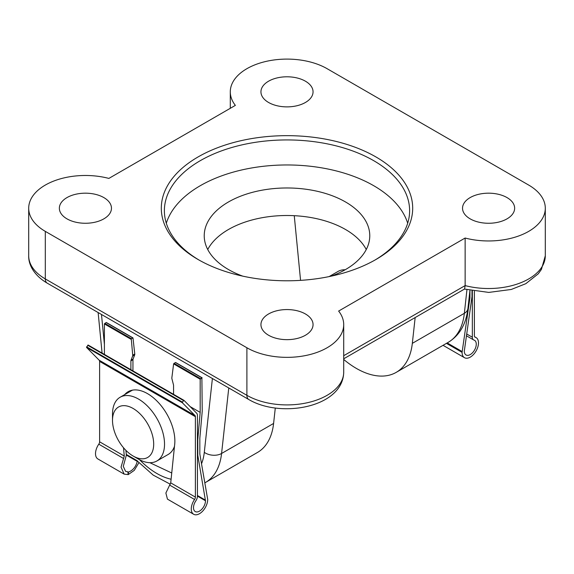 <?xml version="1.0" encoding="UTF-8"?>
<svg xmlns="http://www.w3.org/2000/svg" width="574" height="574" viewBox="0 0 574 574"><rect width="100%" height="100%" fill="white"/><g stroke="black" fill="none" stroke-linecap="round" stroke-linejoin="round"><path stroke-width="0.86" d="M193.682 514.275A11.609 6.701 120 0 0 202.629 511.169A11.609 6.701 120 0 0 207.702 499.48L199.831 454.063L199.831 438.263L202.227 411.206L201.883 377.828L200.175 379.213L200.175 412.39L197.779 439.447L197.779 455.247L205.478 500.765A8.467 4.886 -60 0 1 201.783 509.281A8.467 4.886 -60 0 1 195.26 511.556A8.467 4.886 -60 0 1 195.834 500.851A5.805 3.351 120 0 0 197.434 496.173L197.434 415.511A5.805 3.351 120 0 0 196.652 413.18L183.96 400.351L183.479 400.537L182.295 402.704L194.995 415.533A2.906 1.679 -60 0 1 195.382 416.695L195.382 497.113A2.906 1.679 -60 0 1 194.564 499.48A11.609 6.701 120 0 0 193.682 514.275L167.443 499.129L165.879 493.016L170.722 482.87L174.575 445.424A38.702 22.343 -120 0 0 147.496 393.628A38.702 22.343 -120 0 0 128.145 391.712A38.702 22.343 -120 0 0 124.666 394.632M123.51 447.749L124.278 456.057L121.042 467.136L124.149 474.131L128.203 474.612L134.28 470.364L138.886 462.687M183.881 400.308L88.145 345.031L86.523 347.406L99.216 360.235A2.906 1.679 -60 0 1 99.611 361.405L99.611 441.815A2.906 1.679 -60 0 1 98.793 444.19A11.609 6.701 120 0 0 97.91 458.978L124.149 474.131M126.287 454.429L137.329 460.8L137.258 461.381C135.88 466.777 132.96 470.35 128.504 472.101L125.548 471.304L123.281 466.339L126.352 455.132L125.914 450.375M129.114 392.064L129.193 391.174A38.702 22.343 -120 0 0 126.718 393.448M128.504 472.101L128.203 474.612M171.734 472.998L149.836 462.687M205.478 500.148L197.434 495.506M131.166 390.88L131.202 390.435M132.938 370.89L132.96 359.711A2.418 1.399 60 0 1 133.06 359.102L134.682 354.897A2.418 1.399 -120 0 0 134.768 354.007L133.01 338.064L131.252 338.631L132.716 355.191A2.418 1.399 60 0 1 132.63 356.081L131.008 360.285A2.418 1.399 -120 0 0 130.908 360.895L130.894 369.706M133.01 338.064L106.111 322.538L104.403 323.923L104.403 354.409M201.883 377.828L175.379 362.524L173.621 363.88L171.856 377.8A2.418 1.399 60 0 0 171.927 378.754L173.47 384.81A2.418 1.399 -120 0 1 173.563 385.506L173.563 394.345M200.175 412.39L190.138 406.6M127.88 471.742L128.145 474.576M345.146 269.758A36.786 21.238 -120 0 0 337.971 271.48L329.117 276.589M268.575 102.473A26.06 15.046 180 0 1 260.948 91.596A26.06 15.046 180 0 1 277.22 77.892A26.06 15.046 180 0 1 305.425 81.199A26.06 15.046 180 0 1 313.052 91.596A26.06 15.046 180 0 1 297.167 105.688A26.06 15.046 180 0 1 268.575 102.473M470.163 218.859A26.06 15.046 180 0 1 462.536 207.982A26.06 15.046 180 0 1 478.809 194.277A26.06 15.046 180 0 1 507.014 197.585A26.06 15.046 180 0 1 514.641 207.982A26.06 15.046 180 0 1 498.756 222.073A26.06 15.046 180 0 1 470.163 218.859M66.986 218.859A26.06 15.046 180 0 1 59.359 207.982A26.06 15.046 180 0 1 75.632 194.277A26.06 15.046 180 0 1 103.837 197.585A26.06 15.046 180 0 1 111.464 207.982A26.06 15.046 180 0 1 95.578 222.073A26.06 15.046 180 0 1 66.986 218.859M268.575 335.245A26.06 15.046 180 0 1 260.948 324.367A26.06 15.046 180 0 1 277.22 310.663A26.06 15.046 180 0 1 305.425 313.971A26.06 15.046 180 0 1 313.052 324.367A26.06 15.046 180 0 1 297.167 338.466A26.06 15.046 180 0 1 268.575 335.245M198.13 259.534A125.684 72.561 180 0 1 198.123 259.534A125.684 72.561 180 0 1 198.13 156.91A125.684 72.561 180 0 1 375.87 156.91A125.684 72.561 180 0 1 375.877 259.534A125.684 72.561 180 0 1 198.13 259.534M374.779 260.158A122.621 70.796 0 0 0 409.621 210.73A122.621 70.796 0 0 0 373.703 160.67A122.621 70.796 0 0 0 240.076 145.322A122.621 70.796 0 0 0 164.379 210.73A122.621 70.796 0 0 0 199.221 260.158M407.691 223.243A122.621 70.796 0 0 0 373.703 185.696A122.621 70.796 0 0 0 250.314 168.204A122.621 70.796 0 0 0 166.309 223.243M242.759 276.144A82.771 47.785 180 0 1 228.474 269.543A82.771 47.785 180 0 1 204.229 235.756A82.771 47.785 180 0 1 255.33 191.608A82.771 47.785 180 0 1 345.526 201.969A82.771 47.785 180 0 1 369.771 235.756A82.771 47.785 180 0 1 331.241 276.144M366.262 249.525A82.771 47.785 0 0 0 345.526 229.5A82.771 47.785 0 0 0 207.738 249.525M343.711 324.611A56.711 32.74 180 0 0 338.631 311.065L465.134 238.031A56.711 32.74 180 0 0 545.3 208.226A56.711 32.74 180 0 0 528.69 185.072L327.101 68.686A56.711 32.74 0 0 0 265.296 61.59A56.711 32.74 0 0 0 230.289 91.84A56.711 32.74 0 0 0 235.369 105.379L108.866 178.414A56.711 32.74 0 0 0 28.7 208.226A56.711 32.74 0 0 0 45.31 231.372L246.899 347.765L246.899 395.321A56.711 32.74 0 0 0 308.704 402.417A56.711 32.74 0 0 0 343.711 372.167L343.711 324.611A56.711 32.74 180 0 1 308.704 354.861A56.711 32.74 180 0 1 246.899 347.765M465.134 238.031L465.134 285.594L464.574 289.023L343.711 358.8M343.711 359.446A79.7 46.013 -120 0 0 396.218 372.361A79.7 46.013 -120 0 0 412.326 343.352L415.16 317.551M294.261 215.688L300.403 278.734A79.7 46.013 -120 0 0 300.575 280.363M273.597 423.447L221.578 453.482A79.7 46.013 60 0 1 205.463 482.49L257.489 452.456A79.7 46.013 -120 0 0 273.597 423.447L275.29 408.035M474.389 291.291L474.389 335.79A2.906 1.679 120 0 0 474.992 337.125A2.906 1.679 120 0 0 475.207 337.218A11.609 6.701 -60 0 1 476.09 337.591A11.609 6.701 -60 0 1 476.09 350.994A11.609 6.701 -60 0 1 464.481 357.695A11.609 6.701 -60 0 1 462.077 352.379L469.941 297.877L469.941 290.451L467.925 308.496A12.262 7.871 -173.7 0 1 464.352 313.318L466.935 289.741M471.993 290.867L471.993 296.693L464.301 351.094A8.467 4.886 120 0 0 466.052 354.976A8.467 4.886 120 0 0 474.519 350.083A8.467 4.886 120 0 0 474.519 340.31A8.467 4.886 120 0 0 473.937 340.059A5.805 3.351 -60 0 1 473.536 339.88A5.805 3.351 -60 0 1 472.337 337.225L472.337 290.932M447.203 342.922L462.077 351.51M469.145 297.418L469.941 297.877M138.521 459.143L133.096 456.014A29.123 16.811 -120 0 0 153.689 444.125A29.123 16.811 -120 0 0 133.096 408.458A29.123 16.811 -120 0 0 112.504 420.347A29.123 16.811 -120 0 0 133.096 456.014L138.521 459.143A36.786 21.238 60 0 0 156.91 460.965A36.786 21.238 60 0 0 162.55 431.49A36.786 21.238 60 0 0 138.521 399.074A36.786 21.238 60 0 0 120.124 397.251A36.786 21.238 60 0 0 112.504 414.091L112.504 420.347M156.91 460.965L168.182 454.457A36.786 21.238 -120 0 0 174.489 446.292M132.644 390.112A36.786 21.238 -120 0 0 131.396 390.743L120.124 397.251M195.382 497.113L170.722 482.87M195.382 416.695L99.611 361.405M124.278 456.057L99.611 441.815M123.64 458.533L98.793 444.19M194.564 499.48L169.717 485.138M137.258 461.381L126.352 455.082M205.478 500.765L197.434 496.123M131.252 338.631L104.741 323.327M200.513 378.625L174.008 363.313M130.958 339.248L104.403 323.923M200.175 379.213L173.621 363.88M194.995 415.533L99.216 360.235M183.479 400.537L87.707 345.247M182.374 402.109L86.595 346.811M182.295 402.704L86.523 347.406M134.768 354.007L132.716 355.191M134.682 354.897L132.63 356.081M132.96 359.711L130.908 360.895M133.06 359.102L131.008 360.285M28.7 208.226L28.7 255.782A56.711 32.74 0 0 0 45.31 278.935L45.31 231.372M47.212 283.14A9.198 5.31 120 0 1 45.31 278.935L246.899 395.321A9.198 5.31 120 0 0 248.8 399.526L47.212 283.14C33.923 275.362 28.377 264.528 28.7 255.782M343.711 355.693L465.134 285.594A56.711 32.74 0 0 0 545.3 255.782L541.411 269.428L538.261 273.812L525.806 283.692L511.255 289.468L488.754 292.41L464.495 289.066M396.218 372.361L448.237 342.326A79.7 46.013 -120 0 0 464.352 313.318L412.326 343.352M228.768 387.959L221.578 453.482A12.262 7.871 -173.7 0 1 204.294 452.334L212.402 378.51M101.483 314.473L104.403 344.393M139.582 459.731A67.438 38.939 -120 0 0 171.095 479.225M201.539 463.72A67.438 38.939 -120 0 0 204.294 452.334M474.798 336.981L475.207 337.218M446.45 343.36L462.077 352.379M466.662 333.953L472.337 337.225M132.874 337.828L106.355 322.516M202.127 377.807L175.601 362.495M183.924 400.322L88.145 345.031M545.3 208.226L545.3 255.782M230.289 91.84L230.289 108.314M137.301 460.994L153.186 475.107L170.299 484.219M204.911 482.806L205.463 482.49M102.086 353.075L98.132 312.543M467.925 308.496C466.088 324.181 459.523 335.46 448.237 342.326M248.8 399.526C280.765 418.589 343.051 407.404 343.711 372.167M443.049 345.326L464.481 357.695M474.612 336.73L476.09 337.591M466.404 335.761L473.536 339.88"/></g></svg>

